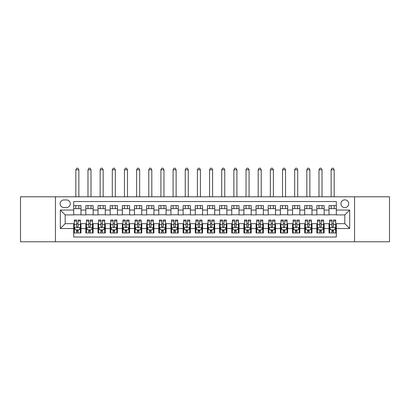 <?xml version="1.0" encoding="UTF-8"?>
<svg xmlns="http://www.w3.org/2000/svg" width="410" height="410" viewBox="0 0 410 410"><rect width="100%" height="100%" fill="white"/><g stroke="black" fill="none" stroke-linecap="round" stroke-linejoin="round"><path stroke-width="0.61" d="M344.82 199.834A3.89 3.89 0 0 0 340.93 203.724A3.89 3.89 0 0 0 344.82 207.614A3.89 3.89 0 0 0 348.71 203.724A3.89 3.89 0 0 0 344.82 199.834M354.547 241.777L389.5 241.777L389.5 196.795L354.547 196.795L354.547 241.777L55.452 241.777L55.452 196.795L20.5 196.795L20.5 241.777L55.452 241.777M336.308 205.61L329.015 205.61L329.015 210.048L324.151 210.048L324.151 214.907L329.015 214.907L329.015 210.048M324.151 210.048L324.151 205.61L316.853 205.61L316.853 210.048L311.989 210.048L311.989 214.907L316.853 214.907L316.853 210.048M311.989 210.048L311.989 205.61L304.697 205.61L304.697 210.048L299.833 210.048L299.833 214.907L304.697 214.907L304.697 210.048M299.833 210.048L299.833 205.61L292.54 205.61L292.54 210.048L287.676 210.048L287.676 214.907L292.54 214.907L292.54 210.048M287.676 210.048L287.676 205.61L280.378 205.61L280.378 210.048L275.515 210.048L275.515 214.907L280.378 214.907L280.378 210.048M275.515 210.048L275.515 205.61L268.222 205.61L268.222 210.048L263.358 210.048L263.358 214.907L268.222 214.907L268.222 210.048M263.358 210.048L263.358 205.61L256.065 205.61L256.065 210.048L251.202 210.048L251.202 214.907L256.065 214.907L256.065 210.048M251.202 210.048L251.202 205.61L243.904 205.61L243.904 210.048L239.045 210.048L239.045 214.907L243.904 214.907L243.904 210.048M239.045 210.048L239.045 205.61L231.747 205.61L231.747 210.048L226.884 210.048L226.884 214.907L231.747 214.907L231.747 210.048M226.884 210.048L226.884 205.61L219.591 205.61L219.591 210.048L214.727 210.048L214.727 214.907L219.591 214.907L219.591 210.048M214.727 210.048L214.727 205.61L207.429 205.61L207.429 210.048L202.571 210.048L202.571 214.907L207.429 214.907L207.429 210.048M202.571 210.048L202.571 205.61L195.273 205.61L195.273 210.048L190.409 210.048L190.409 214.907L195.273 214.907L195.273 210.048M190.409 210.048L190.409 205.61L183.116 205.61L183.116 210.048L178.253 210.048L178.253 214.907L183.116 214.907L183.116 210.048M178.253 210.048L178.253 205.61L170.955 205.61L170.955 210.048L166.096 210.048L166.096 214.907L170.955 214.907L170.955 210.048M166.096 210.048L166.096 205.61L158.798 205.61L158.798 210.048L153.934 210.048L153.934 214.907L158.798 214.907L158.798 210.048M153.934 210.048L153.934 205.61L146.642 205.61L146.642 210.048L141.778 210.048L141.778 214.907L146.642 214.907L146.642 210.048M141.778 210.048L141.778 205.61L134.485 205.61L134.485 210.048L129.621 210.048L129.621 214.907L134.485 214.907L134.485 210.048M129.621 210.048L129.621 205.61L122.323 205.61L122.323 210.048L117.46 210.048L117.46 214.907L122.323 214.907L122.323 210.048M117.46 210.048L117.46 205.61L110.167 205.61L110.167 210.048L105.303 210.048L105.303 214.907L110.167 214.907L110.167 210.048M105.303 210.048L105.303 205.61L98.01 205.61L98.01 210.048L93.147 210.048L93.147 214.907L98.01 214.907L98.01 210.048M93.147 210.048L93.147 205.61L85.849 205.61L85.849 214.907L80.985 214.907L80.985 205.61L73.692 205.61M73.692 232.962L80.985 232.962L80.985 223.665L85.849 223.665L85.849 232.962L93.147 232.962L93.147 223.665L98.01 223.665L98.01 228.524L93.147 228.524M98.01 228.524L98.01 232.962L105.303 232.962L105.303 223.665L110.167 223.665L110.167 228.524L105.303 228.524M110.167 228.524L110.167 232.962L117.46 232.962L117.46 223.665L122.323 223.665L122.323 228.524L117.46 228.524M122.323 228.524L122.323 232.962L129.621 232.962L129.621 223.665L134.485 223.665L134.485 228.524L129.621 228.524M134.485 228.524L134.485 232.962L141.778 232.962L141.778 223.665L146.642 223.665L146.642 228.524L141.778 228.524M146.642 228.524L146.642 232.962L153.934 232.962L153.934 223.665L158.798 223.665L158.798 228.524L153.934 228.524M158.798 228.524L158.798 232.962L166.096 232.962L166.096 223.665L170.955 223.665L170.955 228.524L166.096 228.524M170.955 228.524L170.955 232.962L178.253 232.962L178.253 223.665L183.116 223.665L183.116 228.524L178.253 228.524M183.116 228.524L183.116 232.962L190.409 232.962L190.409 223.665L195.273 223.665L195.273 228.524L190.409 228.524M195.273 228.524L195.273 232.962L202.571 232.962L202.571 223.665L207.429 223.665L207.429 228.524L202.571 228.524M207.429 228.524L207.429 232.962L214.727 232.962L214.727 223.665L219.591 223.665L219.591 228.524L214.727 228.524M219.591 228.524L219.591 232.962L226.884 232.962L226.884 223.665L231.747 223.665L231.747 228.524L226.884 228.524M231.747 228.524L231.747 232.962L239.045 232.962L239.045 223.665L243.904 223.665L243.904 228.524L239.045 228.524M243.904 228.524L243.904 232.962L251.202 232.962L251.202 223.665L256.065 223.665L256.065 228.524L251.202 228.524M256.065 228.524L256.065 232.962L263.358 232.962L263.358 223.665L268.222 223.665L268.222 228.524L263.358 228.524M268.222 228.524L268.222 232.962L275.515 232.962L275.515 223.665L280.378 223.665L280.378 228.524L275.515 228.524M280.378 228.524L280.378 232.962L287.676 232.962L287.676 223.665L292.54 223.665L292.54 228.524L287.676 228.524M292.54 228.524L292.54 232.962L299.833 232.962L299.833 223.665L304.697 223.665L304.697 228.524L299.833 228.524M304.697 228.524L304.697 232.962L311.989 232.962L311.989 223.665L316.853 223.665L316.853 228.524L311.989 228.524M316.853 228.524L316.853 232.962L324.151 232.962L324.151 223.665L329.015 223.665L329.015 228.524L324.151 228.524M63.842 207.491L66.517 207.491A3.767 3.767 0 0 0 70.289 203.724A3.767 3.767 0 0 0 66.517 199.952L63.842 199.952A3.767 3.767 0 0 0 60.075 203.724A3.767 3.767 0 0 0 63.842 207.491M354.547 196.795L55.452 196.795M336.308 210.048L336.308 201.535L73.692 201.535L73.692 214.907L65.18 214.907L65.18 223.665L73.692 223.665L73.692 237.036L336.308 237.036L336.308 223.665L344.82 223.665L344.82 214.907L336.308 214.907L336.308 210.048L349.684 210.048L349.684 228.524L336.308 228.524M73.692 228.524L60.316 228.524L60.316 210.048L73.692 210.048M329.015 228.524L329.015 232.962L336.308 232.962M73.692 208.649L80.985 208.649M73.692 214.789L80.985 214.789M73.692 223.783L74.302 223.783M76.608 223.783L78.069 223.783M80.38 223.783L80.985 223.783M73.692 229.923L74.302 229.923M76.608 229.923L78.069 229.923M80.38 229.923L80.985 229.923M85.849 214.789L93.147 214.789M85.849 208.649L93.147 208.649M85.849 223.783L86.459 223.783M88.77 223.783L90.226 223.783M92.537 223.783L93.147 223.783M85.849 229.923L86.459 229.923M88.77 229.923L90.226 229.923M92.537 229.923L93.147 229.923M98.01 223.783L98.615 223.783M100.927 223.783L102.387 223.783M104.693 223.783L105.303 223.783M98.01 229.923L98.615 229.923M100.927 229.923L102.387 229.923M104.693 229.923L105.303 229.923M98.01 208.649L105.303 208.649M98.01 214.789L105.303 214.789M110.167 223.783L110.772 223.783M113.083 223.783L114.544 223.783M116.855 223.783L117.46 223.783M110.167 229.923L110.772 229.923M113.083 229.923L114.544 229.923M116.855 229.923L117.46 229.923M110.167 208.649L117.46 208.649M110.167 214.789L117.46 214.789M122.323 223.783L122.933 223.783M125.245 223.783L126.7 223.783M129.012 223.783L129.621 223.783M122.323 229.923L122.933 229.923M125.245 229.923L126.7 229.923M129.012 229.923L129.621 229.923M122.323 208.649L129.621 208.649M122.323 214.789L129.621 214.789M134.485 223.783L135.09 223.783M137.401 223.783L138.862 223.783M141.168 223.783L141.778 223.783M134.485 229.923L135.09 229.923M137.401 229.923L138.862 229.923M141.168 229.923L141.778 229.923M134.485 208.649L141.778 208.649M134.485 214.789L141.778 214.789M146.642 223.783L147.246 223.783M149.558 223.783L151.018 223.783M153.33 223.783L153.934 223.783M146.642 229.923L147.246 229.923M149.558 229.923L151.018 229.923M153.33 229.923L153.934 229.923M146.642 208.649L153.934 208.649M146.642 214.789L153.934 214.789M158.798 223.783L159.408 223.783M161.719 223.783L163.175 223.783M165.486 223.783L166.096 223.783M158.798 229.923L159.408 229.923M161.719 229.923L163.175 229.923M165.486 229.923L166.096 229.923M158.798 208.649L166.096 208.649M158.798 214.789L166.096 214.789M170.955 223.783L171.564 223.783M173.876 223.783L175.337 223.783M177.643 223.783L178.253 223.783M170.955 229.923L171.564 229.923M173.876 229.923L175.337 229.923M177.643 229.923L178.253 229.923M170.955 208.649L178.253 208.649M170.955 214.789L178.253 214.789M183.116 223.783L183.721 223.783M186.032 223.783L187.493 223.783M189.804 223.783L190.409 223.783M183.116 229.923L183.721 229.923M186.032 229.923L187.493 229.923M189.804 229.923L190.409 229.923M183.116 208.649L190.409 208.649M183.116 214.789L190.409 214.789M195.273 223.783L195.883 223.783M198.189 223.783L199.649 223.783M201.961 223.783L202.571 223.783M195.273 229.923L195.883 229.923M198.189 229.923L199.649 229.923M201.961 229.923L202.571 229.923M195.273 208.649L202.571 208.649M195.273 214.789L202.571 214.789M207.429 223.783L208.039 223.783M210.35 223.783L211.811 223.783M214.117 223.783L214.727 223.783M207.429 229.923L208.039 229.923M210.35 229.923L211.811 229.923M214.117 229.923L214.727 229.923M207.429 208.649L214.727 208.649M207.429 214.789L214.727 214.789M219.591 223.783L220.196 223.783M222.507 223.783L223.968 223.783M226.279 223.783L226.884 223.783M219.591 229.923L220.196 229.923M222.507 229.923L223.968 229.923M226.279 229.923L226.884 229.923M219.591 208.649L226.884 208.649M219.591 214.789L226.884 214.789M231.747 223.783L232.357 223.783M234.663 223.783L236.124 223.783M238.435 223.783L239.045 223.783M231.747 229.923L232.357 229.923M234.663 229.923L236.124 229.923M238.435 229.923L239.045 229.923M231.747 208.649L239.045 208.649M231.747 214.789L239.045 214.789M243.904 223.783L244.514 223.783M246.825 223.783L248.281 223.783M250.592 223.783L251.202 223.783M243.904 229.923L244.514 229.923M246.825 229.923L248.281 229.923M250.592 229.923L251.202 229.923M243.904 208.649L251.202 208.649M243.904 214.789L251.202 214.789M256.065 223.783L256.67 223.783M258.982 223.783L260.442 223.783M262.754 223.783L263.358 223.783M256.065 229.923L256.67 229.923M258.982 229.923L260.442 229.923M262.754 229.923L263.358 229.923M256.065 208.649L263.358 208.649M256.065 214.789L263.358 214.789M268.222 223.783L268.832 223.783M271.138 223.783L272.599 223.783M274.91 223.783L275.515 223.783M268.222 229.923L268.832 229.923M271.138 229.923L272.599 229.923M274.91 229.923L275.515 229.923M268.222 208.649L275.515 208.649M268.222 214.789L275.515 214.789M280.378 223.783L280.988 223.783M283.3 223.783L284.755 223.783M287.067 223.783L287.676 223.783M280.378 229.923L280.988 229.923M283.3 229.923L284.755 229.923M287.067 229.923L287.676 229.923M280.378 208.649L287.676 208.649M280.378 214.789L287.676 214.789M292.54 223.783L293.145 223.783M295.456 223.783L296.917 223.783M299.228 223.783L299.833 223.783M292.54 229.923L293.145 229.923M295.456 229.923L296.917 229.923M299.228 229.923L299.833 229.923M292.54 208.649L299.833 208.649M292.54 214.789L299.833 214.789M304.697 223.783L305.306 223.783M307.613 223.783L309.073 223.783M311.385 223.783L311.989 223.783M304.697 229.923L305.306 229.923M307.613 229.923L309.073 229.923M311.385 229.923L311.989 229.923M304.697 208.649L311.989 208.649M304.697 214.789L311.989 214.789M316.853 223.783L317.463 223.783M319.774 223.783L321.23 223.783M323.541 223.783L324.151 223.783M316.853 229.923L317.463 229.923M319.774 229.923L321.23 229.923M323.541 229.923L324.151 229.923M316.853 208.649L324.151 208.649M316.853 214.789L324.151 214.789M329.015 223.783L329.619 223.783M331.931 223.783L333.391 223.783M335.698 223.783L336.308 223.783M329.015 229.923L329.619 229.923M331.931 229.923L333.391 229.923M335.698 229.923L336.308 229.923M329.015 208.649L336.308 208.649M329.015 214.789L336.308 214.789M65.18 214.907L60.316 210.048M65.18 223.665L60.316 228.524M349.684 210.048L344.82 214.907M349.684 228.524L344.82 223.665M76.608 231.383L78.069 231.383M74.302 221.005L76.608 221.005L76.608 220.016L74.302 220.016L74.302 227.432L75.517 229.861L79.161 229.861L80.38 227.432L80.38 220.016L78.069 220.016L78.069 221.005L80.38 221.005M80.38 227.432L80.38 232.962M74.302 227.432L74.302 232.962M78.069 229.861L78.069 232.962M76.608 232.962L76.608 229.861M76.608 221.005L76.608 226.52C77.095 227.458 77.582 227.458 78.069 226.52L78.069 221.005M78.858 208.649L78.858 205.61M78.858 196.795L78.858 169.801L75.819 169.801L75.819 196.795M75.819 208.649L75.819 205.61M75.819 169.801L76.731 168.223L77.946 168.223L78.858 169.801M88.77 231.383L90.226 231.383M86.459 221.005L88.77 221.005L88.77 220.016L86.459 220.016L86.459 227.432L87.673 229.861L91.322 229.861L92.537 227.432L92.537 220.016L90.226 220.016L90.226 221.005L92.537 221.005M92.537 227.432L92.537 232.962M86.459 227.432L86.459 232.962M90.226 229.861L90.226 232.962M88.77 232.962L88.77 229.861M88.77 221.005L88.77 226.52C89.252 227.458 89.739 227.458 90.226 226.52L90.226 221.005M91.015 208.649L91.015 205.61M91.015 196.795L91.015 169.801L87.976 169.801L87.976 196.795M87.976 208.649L87.976 205.61M87.976 169.801L88.888 168.223L90.108 168.223L91.015 169.801M100.927 231.383L102.387 231.383M98.615 221.005L100.927 221.005L100.927 220.016L98.615 220.016L98.615 227.432L99.83 229.861L103.479 229.861L104.693 227.432L104.693 220.016L102.387 220.016L102.387 221.005L104.693 221.005M104.693 227.432L104.693 232.962M98.615 227.432L98.615 232.962M102.387 229.861L102.387 232.962M100.927 232.962L100.927 229.861M100.927 221.005L100.927 226.52C101.413 227.458 101.9 227.458 102.387 226.52L102.387 221.005M103.176 208.649L103.176 205.61M103.176 196.795L103.176 169.801L100.137 169.801L100.137 196.795M100.137 208.649L100.137 205.61M100.137 169.801L101.05 168.223L102.264 168.223L103.176 169.801M113.083 231.383L114.544 231.383M110.772 221.005L113.083 221.005L113.083 220.016L110.772 220.016L110.772 227.432L111.992 229.861L115.635 229.861L116.855 227.432L116.855 220.016L114.544 220.016L114.544 221.005L116.855 221.005M116.855 227.432L116.855 232.962M110.772 227.432L110.772 232.962M114.544 229.861L114.544 232.962M113.083 232.962L113.083 229.861M113.083 221.005L113.083 226.52C113.57 227.458 114.057 227.458 114.544 226.52L114.544 221.005M115.333 208.649L115.333 205.61M115.333 196.795L115.333 169.801L112.294 169.801L112.294 196.795M112.294 208.649L112.294 205.61M112.294 169.801L113.206 168.223L114.421 168.223L115.333 169.801M125.245 231.383L126.7 231.383M122.933 221.005L125.245 221.005L125.245 220.016L122.933 220.016L122.933 227.432L124.148 229.861L127.797 229.861L129.012 227.432L129.012 220.016L126.7 220.016L126.7 221.005L129.012 221.005M129.012 227.432L129.012 232.962M122.933 227.432L122.933 232.962M126.7 229.861L126.7 232.962M125.245 232.962L125.245 229.861M125.245 221.005L125.245 226.52C125.726 227.458 126.213 227.458 126.7 226.52L126.7 221.005M127.489 208.649L127.489 205.61M127.489 196.795L127.489 169.801L124.45 169.801L124.45 196.795M124.45 208.649L124.45 205.61M124.45 169.801L125.363 168.223L126.582 168.223L127.489 169.801M137.401 231.383L138.862 231.383M135.09 221.005L137.401 221.005L137.401 220.016L135.09 220.016L135.09 227.432L136.304 229.861L139.953 229.861L141.168 227.432L141.168 220.016L138.862 220.016L138.862 221.005L141.168 221.005M141.168 227.432L141.168 232.962M135.09 227.432L135.09 232.962M138.862 229.861L138.862 232.962M137.401 232.962L137.401 229.861M137.401 221.005L137.401 226.52C137.888 227.458 138.375 227.458 138.862 226.52L138.862 221.005M139.651 208.649L139.651 205.61M139.651 196.795L139.651 169.801L136.612 169.801L136.612 196.795M136.612 208.649L136.612 205.61M136.612 169.801L137.524 168.223L138.739 168.223L139.651 169.801M149.558 231.383L151.018 231.383M147.246 221.005L149.558 221.005L149.558 220.016L147.246 220.016L147.246 227.432L148.466 229.861L152.11 229.861L153.33 227.432L153.33 220.016L151.018 220.016L151.018 221.005L153.33 221.005M153.33 227.432L153.33 232.962M147.246 227.432L147.246 232.962M151.018 229.861L151.018 232.962M149.558 232.962L149.558 229.861M149.558 221.005L149.558 226.52C150.045 227.458 150.531 227.458 151.018 226.52L151.018 221.005M151.808 208.649L151.808 205.61M151.808 196.795L151.808 169.801L148.768 169.801L148.768 196.795M148.768 208.649L148.768 205.61M148.768 169.801L149.681 168.223L150.895 168.223L151.808 169.801M161.719 231.383L163.175 231.383M159.408 221.005L161.719 221.005L161.719 220.016L159.408 220.016L159.408 227.432L160.623 229.861L164.272 229.861L165.486 227.432L165.486 220.016L163.175 220.016L163.175 221.005L165.486 221.005M165.486 227.432L165.486 232.962M159.408 227.432L159.408 232.962M163.175 229.861L163.175 232.962M161.719 232.962L161.719 229.861M161.719 221.005L161.719 226.52C162.201 227.458 162.688 227.458 163.175 226.52L163.175 221.005M163.964 208.649L163.964 205.61M163.964 196.795L163.964 169.801L160.925 169.801L160.925 196.795M160.925 208.649L160.925 205.61M160.925 169.801L161.837 168.223L163.052 168.223L163.964 169.801M173.876 231.383L175.337 231.383M171.564 221.005L173.876 221.005L173.876 220.016L171.564 220.016L171.564 227.432L172.779 229.861L176.428 229.861L177.643 227.432L177.643 220.016L175.337 220.016L175.337 221.005L177.643 221.005M177.643 227.432L177.643 232.962M171.564 227.432L171.564 232.962M175.337 229.861L175.337 232.962M173.876 232.962L173.876 229.861M173.876 221.005L173.876 226.52C174.363 227.458 174.85 227.458 175.337 226.52L175.337 221.005M176.126 208.649L176.126 205.61M176.126 196.795L176.126 169.801L173.087 169.801L173.087 196.795M173.087 208.649L173.087 205.61M173.087 169.801L173.999 168.223L175.213 168.223L176.126 169.801M186.032 231.383L187.493 231.383M183.721 221.005L186.032 221.005L186.032 220.016L183.721 220.016L183.721 227.432L184.941 229.861L188.585 229.861L189.804 227.432L189.804 220.016L187.493 220.016L187.493 221.005L189.804 221.005M189.804 227.432L189.804 232.962M183.721 227.432L183.721 232.962M187.493 229.861L187.493 232.962M186.032 232.962L186.032 229.861M186.032 221.005L186.032 226.52C186.519 227.458 187.006 227.458 187.493 226.52L187.493 221.005M188.282 208.649L188.282 205.61M188.282 196.795L188.282 169.801L185.243 169.801L185.243 196.795M185.243 208.649L185.243 205.61M185.243 169.801L186.155 168.223L187.37 168.223L188.282 169.801M198.189 231.383L199.649 231.383M195.883 221.005L198.189 221.005L198.189 220.016L195.883 220.016L195.883 227.432L197.097 229.861L200.746 229.861L201.961 227.432L201.961 220.016L199.649 220.016L199.649 221.005L201.961 221.005M201.961 227.432L201.961 232.962M195.883 227.432L195.883 232.962M199.649 229.861L199.649 232.962M198.189 232.962L198.189 229.861M198.189 221.005L198.189 226.52C198.676 227.458 199.163 227.458 199.649 226.52L199.649 221.005M200.439 208.649L200.439 205.61M200.439 196.795L200.439 169.801L197.4 169.801L197.4 196.795M197.4 208.649L197.4 205.61M197.4 169.801L198.312 168.223L199.526 168.223L200.439 169.801M210.35 231.383L211.811 231.383M208.039 221.005L210.35 221.005L210.35 220.016L208.039 220.016L208.039 227.432L209.254 229.861L212.903 229.861L214.117 227.432L214.117 220.016L211.811 220.016L211.811 221.005L214.117 221.005M214.117 227.432L214.117 232.962M208.039 227.432L208.039 232.962M211.811 229.861L211.811 232.962M210.35 232.962L210.35 229.861M210.35 221.005L210.35 226.52C210.837 227.458 211.319 227.458 211.811 226.52L211.811 221.005M212.6 208.649L212.6 205.61M212.6 196.795L212.6 169.801L209.561 169.801L209.561 196.795M209.561 208.649L209.561 205.61M209.561 169.801L210.473 168.223L211.688 168.223L212.6 169.801M222.507 231.383L223.968 231.383M220.196 221.005L222.507 221.005L222.507 220.016L220.196 220.016L220.196 227.432L221.415 229.861L225.059 229.861L226.279 227.432L226.279 220.016L223.968 220.016L223.968 221.005L226.279 221.005M226.279 227.432L226.279 232.962M220.196 227.432L220.196 232.962M223.968 229.861L223.968 232.962M222.507 232.962L222.507 229.861M222.507 221.005L222.507 226.52C222.994 227.458 223.481 227.458 223.968 226.52L223.968 221.005M224.757 208.649L224.757 205.61M224.757 196.795L224.757 169.801L221.718 169.801L221.718 196.795M221.718 208.649L221.718 205.61M221.718 169.801L222.63 168.223L223.845 168.223L224.757 169.801M234.663 231.383L236.124 231.383M232.357 221.005L234.663 221.005L234.663 220.016L232.357 220.016L232.357 227.432L233.572 229.861L237.221 229.861L238.435 227.432L238.435 220.016L236.124 220.016L236.124 221.005L238.435 221.005M238.435 227.432L238.435 232.962M232.357 227.432L232.357 232.962M236.124 229.861L236.124 232.962M234.663 232.962L234.663 229.861M234.663 221.005L234.663 226.52C235.15 227.458 235.637 227.458 236.124 226.52L236.124 221.005M236.913 208.649L236.913 205.61M236.913 196.795L236.913 169.801L233.874 169.801L233.874 196.795M233.874 208.649L233.874 205.61M233.874 169.801L234.786 168.223L236.001 168.223L236.913 169.801M246.825 231.383L248.281 231.383M244.514 221.005L246.825 221.005L246.825 220.016L244.514 220.016L244.514 227.432L245.728 229.861L249.377 229.861L250.592 227.432L250.592 220.016L248.281 220.016L248.281 221.005L250.592 221.005M250.592 227.432L250.592 232.962M244.514 227.432L244.514 232.962M248.281 229.861L248.281 232.962M246.825 232.962L246.825 229.861M246.825 221.005L246.825 226.52C247.312 227.458 247.794 227.458 248.281 226.52L248.281 221.005M249.075 208.649L249.075 205.61M249.075 196.795L249.075 169.801L246.036 169.801L246.036 196.795M246.036 208.649L246.036 205.61M246.036 169.801L246.948 168.223L248.163 168.223L249.075 169.801M258.982 231.383L260.442 231.383M256.67 221.005L258.982 221.005L258.982 220.016L256.67 220.016L256.67 227.432L257.89 229.861L261.534 229.861L262.754 227.432L262.754 220.016L260.442 220.016L260.442 221.005L262.754 221.005M262.754 227.432L262.754 232.962M256.67 227.432L256.67 232.962M260.442 229.861L260.442 232.962M258.982 232.962L258.982 229.861M258.982 221.005L258.982 226.52C259.468 227.458 259.955 227.458 260.442 226.52L260.442 221.005M261.231 208.649L261.231 205.61M261.231 196.795L261.231 169.801L258.192 169.801L258.192 196.795M258.192 208.649L258.192 205.61M258.192 169.801L259.105 168.223L260.319 168.223L261.231 169.801M271.138 231.383L272.599 231.383M268.832 221.005L271.138 221.005L271.138 220.016L268.832 220.016L268.832 227.432L270.046 229.861L273.695 229.861L274.91 227.432L274.91 220.016L272.599 220.016L272.599 221.005L274.91 221.005M274.91 227.432L274.91 232.962M268.832 227.432L268.832 232.962M272.599 229.861L272.599 232.962M271.138 232.962L271.138 229.861M271.138 221.005L271.138 226.52C271.625 227.458 272.112 227.458 272.599 226.52L272.599 221.005M273.388 208.649L273.388 205.61M273.388 196.795L273.388 169.801L270.349 169.801L270.349 196.795M270.349 208.649L270.349 205.61M270.349 169.801L271.261 168.223L272.476 168.223L273.388 169.801M283.3 231.383L284.755 231.383M280.988 221.005L283.3 221.005L283.3 220.016L280.988 220.016L280.988 227.432L282.203 229.861L285.852 229.861L287.067 227.432L287.067 220.016L284.755 220.016L284.755 221.005L287.067 221.005M287.067 227.432L287.067 232.962M280.988 227.432L280.988 232.962M284.755 229.861L284.755 232.962M283.3 232.962L283.3 229.861M283.3 221.005L283.3 226.52C283.787 227.458 284.268 227.458 284.755 226.52L284.755 221.005M285.55 208.649L285.55 205.61M285.55 196.795L285.55 169.801L282.51 169.801L282.51 196.795M282.51 208.649L282.51 205.61M282.51 169.801L283.418 168.223L284.637 168.223L285.55 169.801M295.456 231.383L296.917 231.383M293.145 221.005L295.456 221.005L295.456 220.016L293.145 220.016L293.145 227.432L294.365 229.861L298.008 229.861L299.228 227.432L299.228 220.016L296.917 220.016L296.917 221.005L299.228 221.005M299.228 227.432L299.228 232.962M293.145 227.432L293.145 232.962M296.917 229.861L296.917 232.962M295.456 232.962L295.456 229.861M295.456 221.005L295.456 226.52C295.943 227.458 296.43 227.458 296.917 226.52L296.917 221.005M297.706 208.649L297.706 205.61M297.706 196.795L297.706 169.801L294.667 169.801L294.667 196.795M294.667 208.649L294.667 205.61M294.667 169.801L295.579 168.223L296.794 168.223L297.706 169.801M307.613 231.383L309.073 231.383M305.306 221.005L307.613 221.005L307.613 220.016L305.306 220.016L305.306 227.432L306.521 229.861L310.17 229.861L311.385 227.432L311.385 220.016L309.073 220.016L309.073 221.005L311.385 221.005M311.385 227.432L311.385 232.962M305.306 227.432L305.306 232.962M309.073 229.861L309.073 232.962M307.613 232.962L307.613 229.861M307.613 221.005L307.613 226.52C308.1 227.458 308.587 227.458 309.073 226.52L309.073 221.005M309.863 208.649L309.863 205.61M309.863 196.795L309.863 169.801L306.823 169.801L306.823 196.795M306.823 208.649L306.823 205.61M306.823 169.801L307.736 168.223L308.95 168.223L309.863 169.801M319.774 231.383L321.23 231.383M317.463 221.005L319.774 221.005L319.774 220.016L317.463 220.016L317.463 227.432L318.678 229.861L322.327 229.861L323.541 227.432L323.541 220.016L321.23 220.016L321.23 221.005L323.541 221.005M323.541 227.432L323.541 232.962M317.463 227.432L317.463 232.962M321.23 229.861L321.23 232.962M319.774 232.962L319.774 229.861M319.774 221.005L319.774 226.52C320.256 227.458 320.743 227.458 321.23 226.52L321.23 221.005M322.024 208.649L322.024 205.61M322.024 196.795L322.024 169.801L318.985 169.801L318.985 196.795M318.985 208.649L318.985 205.61M318.985 169.801L319.892 168.223L321.112 168.223L322.024 169.801M331.931 231.383L333.391 231.383M329.619 221.005L331.931 221.005L331.931 220.016L329.619 220.016L329.619 227.432L330.839 229.861L334.483 229.861L335.698 227.432L335.698 220.016L333.391 220.016L333.391 221.005L335.698 221.005M335.698 227.432L335.698 232.962M329.619 227.432L329.619 232.962M333.391 229.861L333.391 232.962M331.931 232.962L331.931 229.861M331.931 221.005L331.931 226.52C332.418 227.458 332.905 227.458 333.391 226.52L333.391 221.005M334.181 208.649L334.181 205.61M334.181 196.795L334.181 169.801L331.142 169.801L331.142 196.795M331.142 208.649L331.142 205.61M331.142 169.801L332.054 168.223L333.268 168.223L334.181 169.801M85.849 228.524L80.985 228.524M85.849 210.048L80.985 210.048M74.328 227.494L80.35 227.494M80.38 229.195L79.499 229.195M75.179 229.195L74.302 229.195M78.069 224.613L80.38 224.613M74.302 224.613L76.608 224.613M76.608 230.61L78.069 230.61M86.489 227.494L92.506 227.494M92.537 229.195L91.655 229.195M87.34 229.195L86.459 229.195M90.226 224.613L92.537 224.613M86.459 224.613L88.77 224.613M88.77 230.61L90.226 230.61M98.646 227.494L104.663 227.494M104.693 229.195L103.812 229.195M99.497 229.195L98.615 229.195M102.387 224.613L104.693 224.613M98.615 224.613L100.927 224.613M100.927 230.61L102.387 230.61M110.802 227.494L116.824 227.494M116.855 229.195L115.974 229.195M111.653 229.195L110.772 229.195M114.544 224.613L116.855 224.613M110.772 224.613L113.083 224.613M113.083 230.61L114.544 230.61M122.964 227.494L128.981 227.494M129.012 229.195L128.13 229.195M123.815 229.195L122.933 229.195M126.7 224.613L129.012 224.613M122.933 224.613L125.245 224.613M125.245 230.61L126.7 230.61M135.121 227.494L141.137 227.494M141.168 229.195L140.287 229.195M135.971 229.195L135.09 229.195M138.862 224.613L141.168 224.613M135.09 224.613L137.401 224.613M137.401 230.61L138.862 230.61M147.277 227.494L153.299 227.494M153.33 229.195L152.448 229.195M148.128 229.195L147.246 229.195M151.018 224.613L153.33 224.613M147.246 224.613L149.558 224.613M149.558 230.61L151.018 230.61M159.439 227.494L165.455 227.494M165.486 229.195L164.605 229.195M160.289 229.195L159.408 229.195M163.175 224.613L165.486 224.613M159.408 224.613L161.719 224.613M161.719 230.61L163.175 230.61M171.595 227.494L177.612 227.494M177.643 229.195L176.761 229.195M172.446 229.195L171.564 229.195M175.337 224.613L177.643 224.613M171.564 224.613L173.876 224.613M173.876 230.61L175.337 230.61M183.752 227.494L189.774 227.494M189.804 229.195L188.923 229.195M184.602 229.195L183.721 229.195M187.493 224.613L189.804 224.613M183.721 224.613L186.032 224.613M186.032 230.61L187.493 230.61M195.913 227.494L201.93 227.494M201.961 229.195L201.079 229.195M196.764 229.195L195.883 229.195M199.649 224.613L201.961 224.613M195.883 224.613L198.189 224.613M198.189 230.61L199.649 230.61M208.07 227.494L214.087 227.494M214.117 229.195L213.236 229.195M208.921 229.195L208.039 229.195M211.811 224.613L214.117 224.613M208.039 224.613L210.35 224.613M210.35 230.61L211.811 230.61M220.226 227.494L226.248 227.494M226.279 229.195L225.397 229.195M221.077 229.195L220.196 229.195M223.968 224.613L226.279 224.613M220.196 224.613L222.507 224.613M222.507 230.61L223.968 230.61M232.388 227.494L238.405 227.494M238.435 229.195L237.554 229.195M233.239 229.195L232.357 229.195M236.124 224.613L238.435 224.613M232.357 224.613L234.663 224.613M234.663 230.61L236.124 230.61M244.544 227.494L250.561 227.494M250.592 229.195L249.71 229.195M245.395 229.195L244.514 229.195M248.281 224.613L250.592 224.613M244.514 224.613L246.825 224.613M246.825 230.61L248.281 230.61M256.701 227.494L262.723 227.494M262.754 229.195L261.872 229.195M257.552 229.195L256.67 229.195M260.442 224.613L262.754 224.613M256.67 224.613L258.982 224.613M258.982 230.61L260.442 230.61M268.863 227.494L274.879 227.494M274.91 229.195L274.029 229.195M269.713 229.195L268.832 229.195M272.599 224.613L274.91 224.613M268.832 224.613L271.138 224.613M271.138 230.61L272.599 230.61M281.019 227.494L287.036 227.494M287.067 229.195L286.185 229.195M281.87 229.195L280.988 229.195M284.755 224.613L287.067 224.613M280.988 224.613L283.3 224.613M283.3 230.61L284.755 230.61M293.176 227.494L299.197 227.494M299.228 229.195L298.347 229.195M294.026 229.195L293.145 229.195M296.917 224.613L299.228 224.613M293.145 224.613L295.456 224.613M295.456 230.61L296.917 230.61M305.337 227.494L311.354 227.494M311.385 229.195L310.503 229.195M306.188 229.195L305.306 229.195M309.073 224.613L311.385 224.613M305.306 224.613L307.613 224.613M307.613 230.61L309.073 230.61M317.494 227.494L323.51 227.494M323.541 229.195L322.66 229.195M318.344 229.195L317.463 229.195M321.23 224.613L323.541 224.613M317.463 224.613L319.774 224.613M319.774 230.61L321.23 230.61M329.65 227.494L335.672 227.494M335.698 229.195L334.821 229.195M330.501 229.195L329.619 229.195M333.391 224.613L335.698 224.613M329.619 224.613L331.931 224.613M331.931 230.61L333.391 230.61"/></g></svg>

